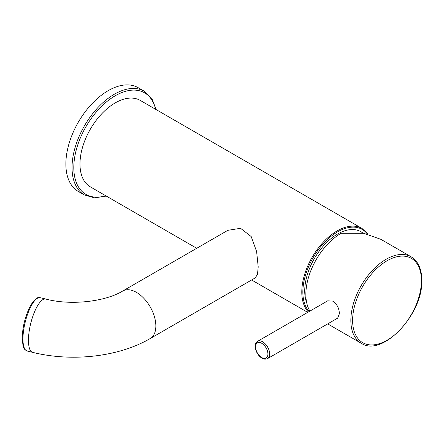 <?xml version="1.0" encoding="UTF-8"?>
<svg xmlns="http://www.w3.org/2000/svg" width="444" height="444" viewBox="0 0 444 444"><rect width="100%" height="100%" fill="white"/><g stroke="black" fill="none" stroke-linecap="round" stroke-linejoin="round"><path stroke-width="0.67" d="M380.824 239.31L363.736 233.294L341.147 233.278A49.911 28.816 120 0 0 305.855 294.411A49.911 28.816 120 0 0 309.94 311.083M306.699 302.797A46.509 26.851 -60 0 1 304.728 290.981A46.509 26.851 -60 0 1 325.03 244.178A46.509 26.851 -60 0 1 360.872 231.718L363.303 233.222M255.3 277.861L257.503 274.242L258.208 266.899L256.615 251.532L251.193 236.563L240.576 228.305L227.85 230.319L122.727 291.009A27.45 15.851 60 0 1 143.878 298.362A27.45 15.851 60 0 1 155.861 325.99A27.45 15.851 60 0 1 150.177 338.556L255.3 277.861M368.07 234.193L362.043 228.466L140.232 100.405A49.911 28.816 120 0 0 101.77 113.775A49.911 28.816 120 0 0 79.981 164.003A49.911 28.816 120 0 0 90.321 186.852L196.725 248.285M156.205 109.624L151.904 98.585L144.339 91.248L138.162 87.684A59.896 34.582 120 0 0 92.008 103.73A59.896 34.582 120 0 0 65.867 164.003A59.896 34.582 120 0 0 78.272 191.419L84.449 194.988L94.583 197.869L106.294 196.076M267.61 358.574L337.668 318.132L339.383 313.764C339.183 308.414 337.068 304.201 333.033 301.126L327.683 300.838L257.631 341.286C252.553 344.072 256.116 354.928 261.993 358.147C263.753 359.29 265.623 359.435 267.61 358.574A9.984 5.761 -120 0 0 269.142 350.577A9.984 5.761 -120 0 0 262.62 341.78A9.984 5.761 -120 0 0 257.631 341.286M367.338 234.016A49.162 28.383 120 0 0 328.255 238.739A49.162 28.383 120 0 0 302.852 292.063A49.162 28.383 120 0 0 309.196 311.516M362.043 228.466A49.911 28.816 120 0 0 323.582 241.836A49.911 28.816 120 0 0 301.792 292.063A49.911 28.816 120 0 0 308.391 311.982M32.656 352.358L27.151 351.01A27.45 8.758 -76.2 0 1 22.96 338.939A27.45 8.758 -76.2 0 1 28.943 310.695A27.45 8.758 -76.2 0 1 40.221 297.685L45.726 299.04A27.45 8.758 103.8 0 0 34.449 312.043A27.45 8.758 103.8 0 0 28.466 340.287A27.45 8.758 103.8 0 0 32.656 352.358C71.784 362.076 118.493 357.048 150.177 338.556M155.628 109.291A58.647 33.861 120 0 0 110.462 98.846A58.647 33.861 120 0 0 73.804 167.571A58.647 33.861 120 0 0 105.716 195.743M144.339 91.248A59.896 34.582 120 0 0 98.185 107.293A59.896 34.582 120 0 0 72.039 167.571A59.896 34.582 120 0 0 84.449 194.988M350.849 320.385A49.911 28.816 120 0 0 361.188 343.234C382.317 357.698 423.282 313.986 421.8 280.147C421.7 268.942 418.131 261.155 411.1 256.787A49.911 28.816 120 0 0 372.638 270.157A49.911 28.816 120 0 0 350.849 320.385M421.434 280.652A48.662 28.094 120 0 0 387.024 260.789A48.662 28.094 120 0 0 352.614 320.385A48.662 28.094 120 0 0 387.024 340.254A48.662 28.094 120 0 0 421.434 280.652M261.738 357.575A8.736 5.045 -120 0 0 267.915 354.007A8.736 5.045 -120 0 0 261.738 343.312A8.736 5.045 -120 0 0 255.561 346.875A8.736 5.045 -120 0 0 261.738 357.575M251.631 279.981L307.72 312.365M27.151 351.01C22.55 348.357 24.27 347.874 23.01 345.687L22.2 338.278C22.583 326.285 25.447 315.24 30.786 305.145C34.721 299.006 37.862 296.52 40.221 297.685M122.727 291.009C105.705 301.504 71.212 305.822 45.726 299.04M327.683 323.892L361.188 343.234M380.508 239.127L411.1 256.787"/></g></svg>
